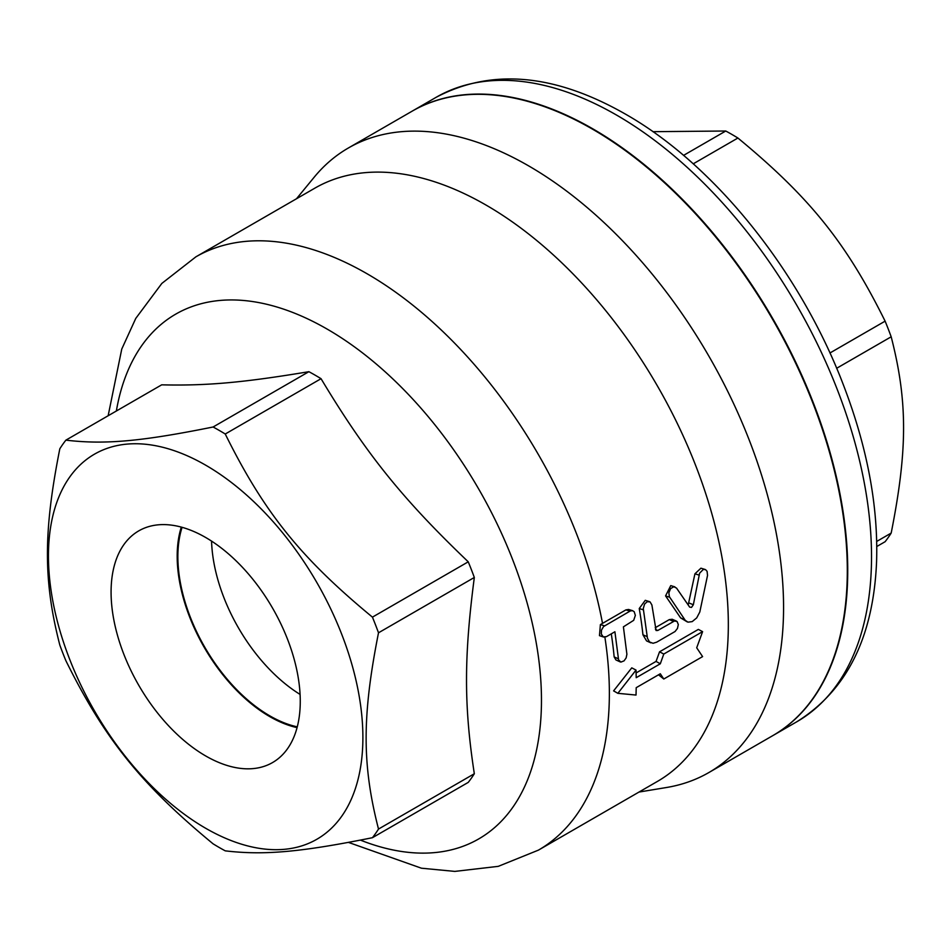 <?xml version="1.0" encoding="UTF-8"?>
<svg xmlns="http://www.w3.org/2000/svg" width="951" height="951" viewBox="0 0 951 951"><rect width="100%" height="100%" fill="white"/><g stroke="black" fill="none" stroke-linecap="round" stroke-linejoin="round"><path stroke-width="1.43" d="M297.271 726.849A129.966 75.034 60 0 1 204.786 647.227A129.966 75.034 60 0 1 182.081 527.318M211.562 541.107A129.966 75.034 -120 0 0 300.076 694.42M205.666 755.938A133.77 77.233 60 0 1 117.888 636.718A133.77 77.233 60 0 1 140.273 530.04A133.77 77.233 60 0 1 272.557 608.093A133.77 77.233 60 0 1 274.019 761.68A133.77 77.233 60 0 1 205.666 755.938M181.296 527.104A130.941 75.593 -120 0 0 269.775 716.614A130.941 75.593 -120 0 0 297.069 727.622M412.282 111.089A360.56 208.174 60 0 1 412.496 110.958A360.56 208.174 60 0 1 592.782 128.825A360.56 208.174 60 0 1 828.333 446.554A360.56 208.174 60 0 1 773.056 735.48A360.56 208.174 60 0 1 772.842 735.598M876.786 546.516L885.108 541.713A255.403 147.453 -120 0 0 891.182 533.071C907.694 449.764 907.694 401.049 891.182 336.797A255.403 147.453 -120 0 0 885.108 321.153C846.283 242.79 809.741 197.332 737.905 138.026A255.403 147.453 -120 0 0 731.83 134.4A255.403 147.453 -120 0 0 725.756 131.012L652.933 131.678M725.756 131.012L683.543 155.393M737.905 138.026L693.22 163.834M885.108 321.153L829.95 352.987M891.182 336.797L836.666 368.275M891.182 533.071L876.715 541.428M663.786 679.014L702.599 656.606L696.703 647.797L702.599 631.642L663.786 654.05L660.303 663.786L636.207 677.694L636.017 670.086L617.853 693.327L636.017 695.05L636.207 687.68L660.303 673.772L663.786 679.014L658.508 674.806M636.112 672.928L656.059 661.409L659.542 651.815L698.355 629.407L702.599 631.642M659.542 651.815L663.786 654.05M656.059 661.409L660.303 663.786M617.853 693.327L613.597 690.878L631.773 667.852L636.017 670.086M676.541 588.098L673.879 586.731L670.621 588.586L668.85 592.853L669.397 596.729L685.279 620.385L687.989 622.156L692.185 621.621L696.703 617.9L699.805 612.004L707.532 575.426L707.092 571.325L705.606 569.685L703.3 569.423L699.603 573.191L693.35 604.741L691.52 607.392L689.653 607.107L676.541 588.098M687.169 621.859L680.607 617.877L665.569 595.897L670.752 585.614L674.853 586.85M688.203 604.943L694.931 573.81L700.923 568.187L705.024 569.435M606.405 636.671L603.267 636.885L601.317 634.067L601.484 630.097L603.576 626.531L630.287 610.97L632.415 610.637L634.198 611.707L635.351 615.38L633.699 620.314L623.404 626.852L626.899 654.24L626.127 657.949L624.034 660.874L620.896 662.098L618.59 659.923L614.905 631.761L606.405 636.671M603.659 637.051L599.463 635.648L600.39 624.605L625.889 609.888L628.611 609.472L632.7 610.708M620.171 661.896L615.915 659.935L614.156 656.915A342.538 197.76 -120 0 0 611.291 633.853M651.887 604.955L650.08 601.9L647.227 601.698L644.564 604.087L643.28 608.569L647.453 638.264L649.557 641.996L653.064 643.28L656.642 642.187L675.044 631.523L677.457 628.445L678.313 624.557L677.1 621.514L674.485 620.979L657.783 630.477L656.095 630.501L651.887 604.955M650.841 642.84L646.549 640.891L642.947 634.816A342.538 197.76 -120 0 0 639.238 608.533L645.253 600.331L649.355 601.579M655.215 627.743L669.29 619.612L672.202 619.267L676.387 621.062M372.435 837.7C300.599 852.167 264.069 855.436 225.244 850.848A255.403 147.453 60 0 1 213.095 843.834C141.259 784.527 104.717 739.082 65.892 660.719A255.403 147.453 60 0 1 59.818 645.063C43.306 580.811 43.306 532.096 59.818 448.789A255.403 147.453 60 0 1 65.892 440.147C104.717 444.735 141.259 441.478 213.095 426.999A255.403 147.453 60 0 1 219.17 430.387A255.403 147.453 60 0 1 225.244 434.013C264.069 512.375 300.599 557.833 372.435 617.14A255.403 147.453 60 0 1 378.51 632.795C362.01 716.091 362.01 764.806 378.51 829.058A255.403 147.453 60 0 1 372.435 837.7L468.249 782.388A255.403 147.453 60 0 0 474.323 773.745L378.51 829.058M205.666 465.17A222.344 128.373 -120 0 0 69.506 658.877A222.344 128.373 -120 0 0 341.825 816.101A222.344 128.373 -120 0 0 205.666 465.17M65.892 440.147L161.694 384.834C206.629 385.904 243.159 382.635 308.897 371.686A255.403 147.453 60 0 1 314.971 375.074A255.403 147.453 60 0 1 321.046 378.7C365.969 453.544 402.511 498.99 468.249 561.815A255.403 147.453 60 0 1 474.323 577.471C463.922 657.26 463.922 705.975 474.323 773.745M213.095 426.999L308.897 371.686M378.51 632.795L474.323 577.471M372.435 617.14L468.249 561.815M225.244 434.013L321.046 378.7M108.141 415.765L121.764 349.053L135.767 318.407L161.836 283.422L195.882 256.841L314.852 188.155A342.538 197.76 60 0 1 486.127 205.119A342.538 197.76 60 0 1 709.898 506.966A342.538 197.76 60 0 1 657.391 781.437L538.421 850.135L498.276 866.349L454.851 871.401L421.436 868.204L348.482 842.408M296.486 198.759L314.199 177.195A360.56 208.174 60 0 1 348.339 148.011A360.56 208.174 60 0 1 528.613 165.866A360.56 208.174 60 0 1 764.164 483.595A360.56 208.174 60 0 1 708.899 772.521A360.56 208.174 60 0 1 666.544 787.499L639.013 792.052M348.339 148.011L412.08 111.208A360.56 208.174 60 0 1 592.354 129.063A360.56 208.174 60 0 1 827.905 446.804A360.56 208.174 60 0 1 772.64 735.717L708.899 772.521M616.569 115.083A360.56 208.174 60 0 1 852.12 432.824A360.56 208.174 60 0 1 796.843 721.75C846.961 690.414 873.541 636.944 876.584 561.34C878.284 505.754 867.193 446.899 843.347 384.775C800.112 271.439 714.76 164.88 625.58 114.191C554.754 73.774 491.655 68.115 436.283 97.228A360.56 208.174 60 0 1 616.569 115.083M665.569 595.897L669.718 597.264M680.607 617.877L684.827 619.743M694.931 573.81L699.068 575.093M689.142 603.041L693.35 604.741M600.39 624.605L604.515 625.829M614.156 656.915L618.376 658.793M625.889 609.888L630.014 611.113M639.238 608.533L643.387 609.853M642.947 634.816L647.167 636.611M669.29 619.612L673.51 621.395M655.441 629.479L657.783 630.477M116.355 411.022A302.989 174.936 60 0 1 327.227 329.141A302.989 174.936 60 0 1 540.822 680.631A302.989 174.936 60 0 1 360.429 840.113M195.882 256.841A342.538 197.76 60 0 1 367.157 273.805A342.538 197.76 60 0 1 602.518 623.38M604.884 637.182A342.538 197.76 60 0 1 538.421 850.135M773.056 735.48L796.843 721.75M412.496 110.958L436.283 97.228"/></g></svg>
